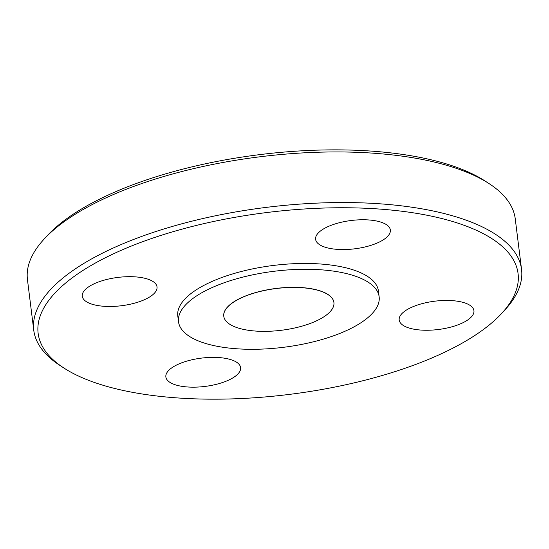 <?xml version="1.0" encoding="UTF-8"?>
<svg xmlns="http://www.w3.org/2000/svg" width="549" height="549" viewBox="0 0 549 549"><rect width="100%" height="100%" fill="white"/><g stroke="black" fill="none" stroke-linecap="round" stroke-linejoin="round"><path stroke-width="0.82" d="M240.222 298.395A55.497 21.034 -7.1 0 1 298.972 287.546A55.497 21.034 -7.1 0 1 333.916 302.533A55.497 21.034 -7.1 0 1 281.445 330.265A55.497 21.034 -7.1 0 1 223.772 316.251A55.497 21.034 -7.1 0 1 240.222 298.395M223.766 316.203A55.497 21.034 -7.1 0 1 223.759 316.149A55.497 21.034 -7.1 0 1 240.208 298.292A55.497 21.034 -7.1 0 1 298.958 287.436A55.497 21.034 -7.1 0 1 333.902 302.43A55.497 21.034 -7.1 0 1 333.909 302.478M103.672 306.267A37.661 14.274 -7.1 0 1 82.281 296.234A37.661 14.274 -7.1 0 1 117.891 277.417A37.661 14.274 -7.1 0 1 157.028 286.928A37.661 14.274 -7.1 0 1 103.672 306.267M237.058 374.809A37.661 14.274 -7.1 0 1 195.904 387.134A37.661 14.274 -7.1 0 1 165.86 376.923A37.661 14.274 -7.1 0 1 201.469 358.113A37.661 14.274 -7.1 0 1 240.606 367.617A37.661 14.274 -7.1 0 1 237.058 374.809M452.541 300.66A37.661 14.274 -7.1 0 1 473.931 310.693A37.661 14.274 -7.1 0 1 438.322 329.51A37.661 14.274 -7.1 0 1 399.185 319.998A37.661 14.274 -7.1 0 1 452.541 300.66M319.147 232.117A37.661 14.274 -7.1 0 1 360.309 219.792A37.661 14.274 -7.1 0 1 390.346 230.004A37.661 14.274 -7.1 0 1 354.743 248.814A37.661 14.274 -7.1 0 1 315.606 239.309A37.661 14.274 -7.1 0 1 319.147 232.117M501.669 313.431L504.881 309.952A245.78 93.138 172.9 0 0 521.55 269.442L515.25 218.838A245.78 93.138 172.9 0 0 489.152 183.661A245.78 93.138 172.9 0 0 267.981 155.841A245.78 93.138 172.9 0 0 50.583 232.666A245.78 93.138 172.9 0 0 44.119 239.089A245.78 93.138 172.9 0 0 27.45 279.599L33.75 330.203A245.78 93.138 172.9 0 0 59.848 365.38L63.814 367.967A241.821 91.635 172.9 0 0 289.433 394.395A241.821 91.635 172.9 0 0 501.669 313.431A241.821 91.635 172.9 0 0 373.437 208.654A241.821 91.635 172.9 0 0 60.898 287.175A241.821 91.635 172.9 0 0 63.814 367.967M489.152 183.661L485.186 181.081A241.821 91.635 172.9 0 0 267.583 153.699A241.821 91.635 172.9 0 0 53.692 229.29A241.821 91.635 172.9 0 0 47.331 235.617L44.119 239.089M521.55 269.442A245.78 93.138 172.9 0 0 325.475 202.801A245.78 93.138 172.9 0 0 56.89 283.263A245.78 93.138 172.9 0 0 33.75 330.203M379.146 296.796L378.419 290.97A101.091 38.306 172.9 0 0 297.771 263.561A101.091 38.306 172.9 0 0 187.305 296.652A101.091 38.306 172.9 0 0 177.794 315.956L178.514 321.783A101.091 38.306 172.9 0 0 283.565 347.297A101.091 38.306 172.9 0 0 379.146 296.796A101.091 38.306 172.9 0 0 298.498 269.381A101.091 38.306 172.9 0 0 188.032 302.478A101.091 38.306 172.9 0 0 178.514 321.783"/></g></svg>
